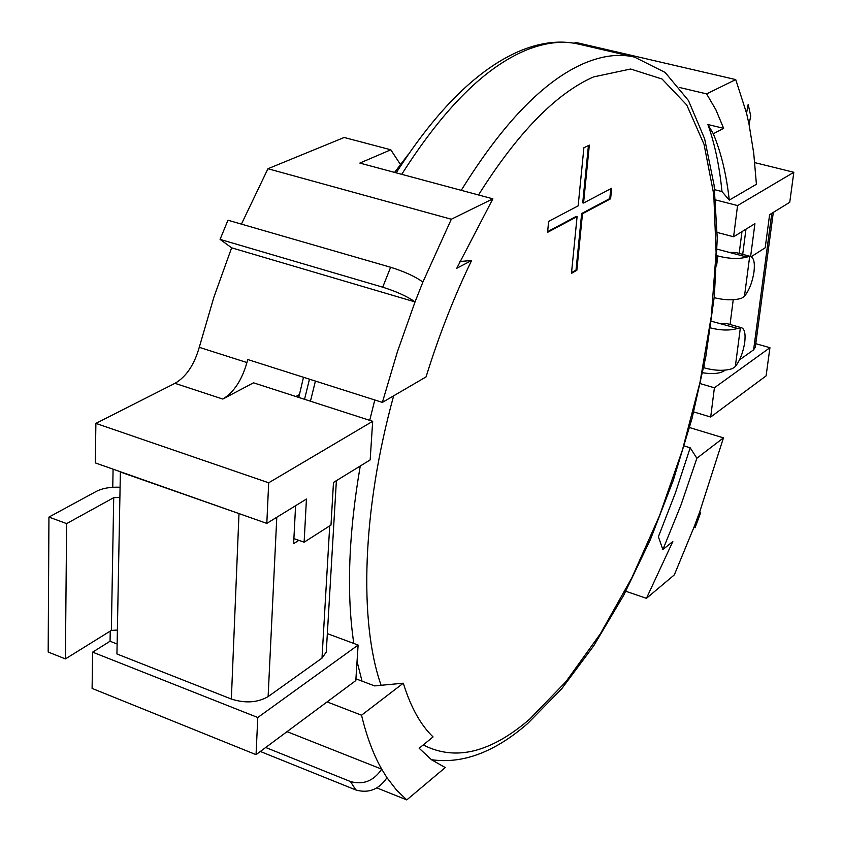 <?xml version="1.0" encoding="UTF-8"?>
<svg xmlns="http://www.w3.org/2000/svg" width="842" height="842" viewBox="0 0 842 842"><rect width="100%" height="100%" fill="white"/><g stroke="black" fill="none" stroke-linecap="round" stroke-linejoin="round"><path stroke-width="1.26" d="M717.152 249.169L746.865 257.052C739.118 259.136 729.898 258.883 719.205 256.315L716.984 255.673M714.205 297.679C724.762 300.268 733.866 300.468 741.507 298.289L744.475 296.289C749.212 290.301 752.38 282.165 753.99 271.903C754.99 262.999 753.874 257.852 750.654 256.484L749.685 256.389L744.475 296.289M746.865 257.052L749.685 256.389M720.457 323.623L726.741 323.57L741.591 327.738L737.592 328.443L711.437 321.234M741.591 327.738C744.633 329.054 745.675 333.927 744.728 342.347C743.149 352.377 740.013 360.45 735.319 366.565L732.372 368.638C724.73 371.017 715.689 370.848 705.228 368.122L703.723 367.659M710.511 327.917C720.984 330.527 730.014 330.695 737.592 328.443M739.465 359.913L753.611 349.819L755.316 347.157M742.707 254.368L745.959 229.182M702.702 372.753C712.279 374.29 719.405 373.669 724.088 370.901L725.162 370.133M717.205 232.455L733.603 236.77L754.916 223.688L750.632 256.473L735.582 252.463L729.477 252.411M65.402 658.907L48.173 652.024L48.941 517.083L66.623 523.608L65.402 658.907L111.355 630.405L117.385 630.058L116.933 653.971L231.35 699.049C245.327 703.502 257.578 702.691 268.114 696.618L322.002 658.128L326.254 652.087L326.317 650.961M295.595 505.705L293.626 543.679L298.868 540.343M66.623 523.608L113.712 497.675L119.89 497.401L120.374 472.025L243.664 515.22M120.08 487.255C110.502 486.834 102.577 488.223 96.283 491.412L48.941 517.083M574.118 43.216L575.939 42.468L735.74 79.59L746.538 113.165L748.18 104.461L750.748 115.996L749.043 124.279L753.727 153.181L756.411 184.282L729.267 200.112C726.436 174.61 721.11 152.497 713.3 133.752L707.901 124.521C714.837 144.024 719.521 166.369 721.973 191.566L729.267 200.112M735.74 79.59L706.606 93.894L679.694 87.526M406.791 799.9L396.456 790.007L386.973 777.713C378.963 789.491 368.607 793.574 355.882 789.975L350.419 781.513C363.197 785.123 373.627 781.008 381.71 769.167C373.385 754.506 366.659 736.518 361.534 715.216L403.307 683.199C410.675 707.059 420.59 724.962 433.062 736.918L419.158 748.254L431.599 759.821L445.25 767.557L406.791 799.9L376.869 787.912M222.804 399.055L174.968 383.331C186.156 376.848 194.249 364.849 199.259 347.325L213.952 296.994L231.634 247.822L415.032 301.92L397.445 351.63L382.373 402.392L247.716 359.523L246.927 362.544C241.854 380.237 233.813 392.404 222.804 399.055L253.505 382.815L372.68 421.305L268.693 482.792L266.809 523.387L306.446 499.053L304.12 542.206L330.99 525.05L333.485 482.445L370.164 459.921L372.68 421.305M625.795 591.284L646.446 598.325L674.326 574.875L694.187 526.703L699.713 511.873L723.467 437.861L689.587 427.568M295.9 396.508L299.415 394.572M231.634 247.822L220.078 239.391L227.95 220.225L390.646 267.261C404.655 271.661 415.401 276.597 422.884 282.081L451.323 219.236L492.875 198.828L359.85 163.074L390.793 149.792L401.002 165.316M733.603 236.77L737.56 205.564L793.827 172.294L754.769 162.622M793.827 172.294L789.743 202.301L769.609 214.668L765.21 247.769L751.222 256.705M715.647 199.933L737.56 205.564M706.606 93.894L715.9 109.797L723.636 128.331L713.3 133.752M714.637 189.692L721.973 191.566M723.636 128.331L707.901 124.521M358.113 645.056L355.808 680.578L256.052 754.653L92.104 688.419L92.62 652.15L257.778 717.51L358.113 645.056L327.338 633.616M110.239 631.1L110.06 641.246L92.62 652.15M113.081 469.162L112.765 487.286M174.968 383.331L95.883 423.389L95.314 462.9L266.809 523.387M451.323 219.236L267.945 168.737L241.422 224.119M267.945 168.737L344.189 137.478L390.793 149.792M268.693 482.792L95.883 423.389M459.89 261.494L471.583 260.515C453.964 296.984 438.787 335.779 426.063 376.911L382.373 402.392M492.875 198.828L456.753 268.293L471.583 260.515M117.122 644.004L110.06 641.246M755.779 343.683L769.935 347.693L714.405 387.794L700.397 383.668M693.724 411.927L710.69 417.032L766.094 375.879L769.935 347.693M714.405 387.794L710.69 417.032M646.446 598.325L672.832 541.49L662.875 549.605L658.381 536.754L675.4 492.907L690.187 447.797L696.871 458.237L723.467 437.861M662.875 549.605L681.083 504.726L696.871 458.237M684.304 445.986L690.187 447.797M256.052 754.653L257.778 717.51M355.913 678.82L374.585 685.904L403.307 683.199M287.027 731.645L381.71 769.167L386.973 777.713M327.085 701.902L361.534 715.216M293.89 538.585L304.12 542.206M699.713 511.873L700.544 513.02L695.039 527.829L694.187 526.703M422.884 282.081L415.032 301.92C407.507 296.542 396.74 291.627 382.71 287.175L390.646 267.261M220.078 239.391L382.71 287.175M260.325 751.474L355.882 789.975M265.693 747.486L350.419 781.513M610.808 188.703L609.787 198.565L581.654 213.531L576.023 270.061L571.55 272.608M588.432 145.55L582.727 202.806L583.559 203.027L611.702 188.24L610.597 198.786L582.485 213.752L576.844 270.293L571.476 273.355L577.086 216.626L547.584 232.339L548.616 221.383L578.149 205.858L583.895 147.75L589.337 145.108L583.559 203.027M577.086 216.626L576.254 216.405L547.647 231.624M576.844 270.293L576.023 270.061M582.485 213.752L581.654 213.531M609.787 198.565L610.597 198.786M703.891 367.712L704.186 365.302M735.319 366.565L740.392 327.664M753.611 349.819L771.809 213.31M724.088 370.901L724.183 370.217M730.056 324.496L733.235 299.72M739.181 253.421L741.981 231.624M717.826 255.926L716.574 265.998M322.002 658.128L329.717 525.861M268.114 696.618L276.786 517.262M231.35 699.049L238.981 513.862M117.385 630.058L119.89 497.401M111.355 630.405L113.712 497.675M199.259 347.325L246.927 362.544M749.043 124.279L746.538 113.165M362.018 681.136L357.05 661.465M353.808 643.456C346.378 593.494 348.525 534.344 360.26 466.005M369.712 420.347L374.785 399.971M461.248 190.324C503.021 122.9 544.069 80.527 584.401 63.213C602.683 55.561 619.365 53.52 634.458 57.088L578.917 44.173C563.245 40.469 546.005 42.321 527.208 49.71C485.75 66.444 443.923 107.986 401.739 174.336M423.252 744.917C455.154 761.378 490.644 752.78 529.713 719.11L565.919 681.704L600.367 633.794L631.9 577.686L659.528 515.662L682.452 449.923L699.923 382.657L711.332 316.097L716.11 252.547L713.784 194.439L704.038 144.35L686.756 104.987L662.096 79.043L630.647 69.012L593.536 76.917C555.983 93.494 517.641 132.836 478.498 194.965M393.656 395.814C362.113 510.126 358.839 621.985 381.11 685.293M315.413 381.079L310.456 401.213M755.253 347.63L773.314 212.384M326.254 652.087L336.379 480.666M431.451 759.705C462.805 764.178 494.896 752.095 527.723 723.467L561.625 688.893L593.852 645.625L623.669 595.315L650.371 539.627L673.316 480.214L691.966 418.716L705.796 356.766L714.363 296.058L717.247 238.307L714.111 185.293L704.638 138.804L688.482 100.566L665.148 72.444L634.458 57.088M304.541 399.297L309.467 379.184M396.193 172.842C437.398 108.544 479.203 67.665 521.63 50.215M298.784 397.435L303.488 377.279M394.593 172.41L408.381 154.275M522.387 49.92C542.458 42.047 561.298 40.132 578.917 44.173"/></g></svg>
